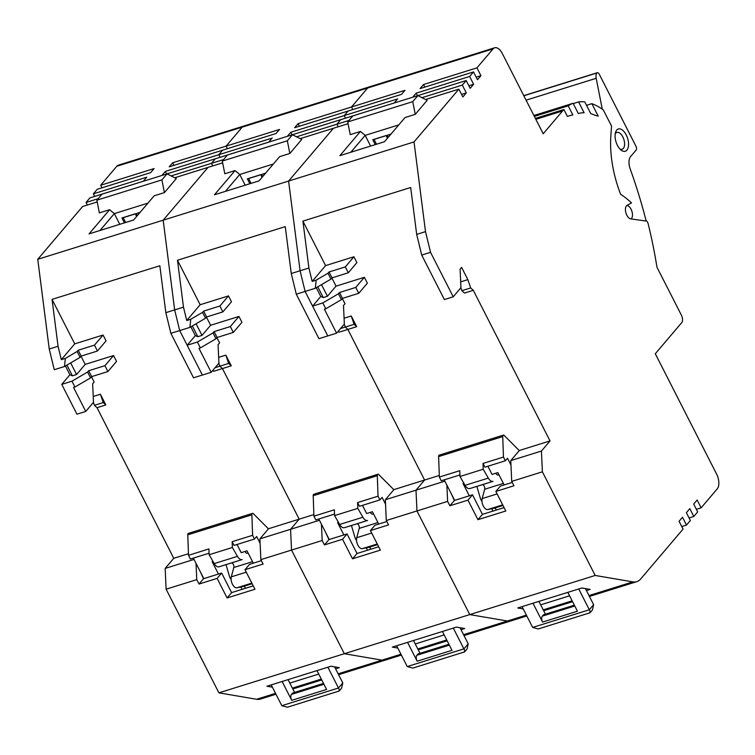 <?xml version="1.0" encoding="UTF-8"?>
<svg xmlns="http://www.w3.org/2000/svg" width="755" height="755" viewBox="0 0 755 755"><rect width="100%" height="100%" fill="white"/><g stroke="black" fill="none" stroke-linecap="round" stroke-linejoin="round"><path stroke-width="1.13" d="M567.383 116.393L568.326 116.1A173.631 90.119 -107.3 0 0 567.392 116.402L563.881 109.522A85.391 44.319 -107.3 0 0 562.56 110.976L535.842 119.318M568.326 116.1A173.631 90.119 -107.3 0 1 572.837 114.939L568.204 105.851A85.391 44.319 -107.3 0 1 573.083 103.275L578.311 113.533A74.009 38.411 -107.3 0 1 584.106 112.74L578.585 101.906A85.391 44.319 -107.3 0 1 584.785 101.925L590.797 113.722A74.009 38.411 -107.3 0 1 595.384 115.411A173.631 90.119 -107.3 0 1 598.215 116.128L591.863 103.662A85.391 44.319 -107.3 0 1 603.311 109.928L611.531 126.057L610.833 136.362A79.7 41.365 72.7 0 0 620.648 194.328A97.914 50.821 -107.3 0 1 631.51 202.897L627.046 205.388A7.116 3.69 72.7 0 0 626.414 205.917A7.116 3.69 72.7 0 0 626.084 213.382A7.116 3.69 72.7 0 0 630.746 218.884L646.893 221.158A97.914 50.821 -107.3 0 1 647.384 221.885A2.85 1.482 -107.3 0 1 648.092 223.508A284.644 147.735 -107.3 0 1 656.963 267.223L681.406 315.194A5.691 2.954 -107.3 0 1 681.746 322.611L655.293 353.755L716.57 474.017A11.382 5.908 -107.3 0 1 717.25 488.863L701.121 507.851L697.139 500.027L693.694 504.076L697.677 511.899L693.807 516.458L689.825 508.634L686.38 512.683L690.363 520.506L686.493 525.065L682.511 517.241L679.066 521.29L683.058 529.113L640.731 578.934A28.463 14.77 -107.3 0 1 636.758 581.671A28.463 14.77 -107.3 0 1 632.869 581.888L595.185 575.461L542.383 471.818L541.429 451.046L550.027 440.92L473.291 290.307L470.705 287.938L467.845 279.624L461.607 267.364L460.097 269.139L460.946 287.693L453.208 296.809L430.539 252.321L425.509 231.643L414.023 141.931L458.87 89.137L462.862 96.961L466.297 92.903L462.315 85.088L466.184 80.53L470.167 88.344L473.611 84.296L469.629 76.472L473.498 71.914L477.481 79.737L480.926 75.689L476.943 67.865L493.072 48.877A11.382 5.908 -107.3 0 1 494.657 47.782A11.382 5.908 -107.3 0 1 502.349 53.596L543.204 133.767L562.56 110.976M535.38 118.412L563.881 109.522M568.204 105.851L534.361 116.402M533.898 115.506L573.083 103.275M578.585 101.906L573.243 103.577M591.863 103.662L586.522 105.322M223.584 159.56L211.466 163.335L215.335 158.776L268.761 142.119L272.196 138.061L218.78 154.728L222.649 150.169L276.066 133.503L279.51 129.454L226.094 146.121L242.223 127.133L116.799 166.26A11.382 5.908 72.7 0 1 118.384 165.166L243.808 126.038A11.382 5.908 72.7 0 0 242.223 127.133A11.382 5.908 -107.3 0 1 243.808 126.038L369.233 86.91A11.382 5.908 72.7 0 0 367.647 88.005L351.519 106.993L367.647 88.005A11.382 5.908 -107.3 0 1 369.233 86.91L494.657 47.782M348.074 123.697L333.446 128.265L288.599 181.058L414.023 141.931M349.008 120.432L336.89 124.207L340.76 119.658L336.89 124.207L338.202 126.783L336.89 124.207L296.526 136.806M394.185 102.991L287.344 136.315L290.779 132.267L344.204 115.6L348.074 111.042L344.204 115.6L397.621 98.933L394.185 102.991M401.49 94.384L294.648 127.708L298.093 123.66L404.935 90.326L401.49 94.384M424.829 87.099L423.517 84.532L476.943 67.865M423.517 84.532L420.073 88.58L473.498 71.914M417.515 95.706L416.203 93.139L469.629 76.472M416.203 93.139L412.768 97.187L466.184 80.53M421.951 97.678L462.315 85.088M425.584 99.518L458.87 89.137M347.725 121.932L350.226 134.635L360.446 131.446L339.882 155.662L384.474 141.742L405.039 117.535L415.259 114.345L412.759 101.651L347.725 121.932L352.859 115.902L417.892 95.611L427.17 100.33L415.259 114.345M222.649 162.825L208.021 167.393L163.174 220.186L174.66 309.899L183.484 307.143L177.482 260.248L285.258 226.623L291.26 273.527L300.084 270.771L305.114 291.449L300.084 270.771L288.599 181.058L300.084 270.771L308.908 268.025L302.906 221.121L410.682 187.504L416.684 234.399L425.509 231.643M540.674 604.831L569.581 595.818M586.437 590.552L590.155 589.4L581.86 587.985L517.751 607.983L523.224 608.917M439.287 475.461L424.603 480.038L416.005 490.174L416.958 510.946L469.761 614.589L595.185 575.461M338.146 331.37L339.042 332.191L347.866 329.435L345.28 327.066L344.28 324.15L345.28 327.066L347.866 329.435L424.603 480.038L347.866 329.435L356.69 326.679L351.245 315.996L344.082 318.232M339.514 292.506L342.506 298.367L358.757 293.299L355.775 287.428L339.514 292.506L338.438 293.77L322.81 302.925L325.792 308.795L324.405 309.229L336.607 333.182L344.346 324.065L343.497 305.511L345.007 303.746L342.355 298.546M358.757 293.299L367.364 283.172L364.372 277.302L336.041 286.145L331.889 278.01M348.3 272.763L345.309 266.902L329.048 271.97L332.04 277.84L348.3 272.763L356.898 262.636L353.916 256.766L325.575 265.609L302.906 221.121M460.682 281.86L467.845 279.624M470.705 287.938L461.881 290.684L464.467 293.063L473.291 290.307M550.027 440.92L519.374 450.48L510.767 460.607L511.72 481.388L513.957 485.786L495.846 491.439L505.812 510.993L477.934 519.685L467.968 500.131L472.488 494.818L482.454 514.372L504.095 507.615M510.767 460.607L541.429 451.046M511.72 481.388L542.383 471.818M451.094 493.355L454.368 500.471L449.857 505.784L447.611 501.386L416.958 510.946L416.005 490.174L424.603 480.038L393.95 489.608L385.343 499.734L386.296 520.516L388.532 524.914L370.422 530.567L380.388 550.121L352.51 558.813L342.543 539.259L347.064 533.945L357.03 553.5L378.67 546.743M449.857 505.784L467.968 500.131M325.669 532.483L328.944 539.589L324.433 544.912L322.187 540.514L291.534 550.074L344.337 653.717L469.761 614.589L507.445 621.016A28.463 14.77 72.7 0 0 511.333 620.789A28.463 14.77 -107.3 0 1 507.445 621.016L469.761 614.589L416.958 510.946L386.296 520.516M681.746 526.546L686.493 525.065M689.06 517.939L693.807 516.458M696.365 509.332L701.121 507.851M602.273 109.182L596.195 78.303A6.54 3.388 -107.3 0 1 596.903 72.98A2.85 1.482 -107.3 0 1 597.299 72.707A2.85 1.482 -107.3 0 1 597.611 72.678A2.85 1.482 -107.3 0 1 599.225 74.16L635.993 146.319A2.85 1.482 -107.3 0 1 636.163 150.028L630.585 156.587A11.382 5.908 72.7 0 0 630.236 169.044A284.644 147.735 -107.3 0 1 646.157 221.055M631.02 218.922A7.116 3.69 72.7 0 0 631.482 218.497A7.116 3.69 72.7 0 0 631.718 210.777A7.116 3.69 72.7 0 0 626.858 205.502M624.036 151.396A11.674 6.059 72.7 0 0 628.188 140.638A11.674 6.059 72.7 0 0 619.6 128.85A11.674 6.059 72.7 0 0 615.542 132.361A11.674 6.059 72.7 0 0 615.438 139.609A11.674 6.059 72.7 0 0 621.063 150.066A11.674 6.059 72.7 0 0 624.036 151.396M352.821 109.56L351.519 106.993L352.821 109.56M345.507 118.167L344.204 115.6L345.507 118.167M316.279 287.702L320.762 296.489L312.589 306.115L322.81 302.925M336.607 333.182L327.783 335.937L312.589 306.115M291.26 273.527L296.29 294.205L315.335 288.259L316.185 280.143L312.164 281.398L308.908 268.025M325.575 265.609L312.164 281.398M345.309 266.902L353.916 256.766M329.048 271.97L327.972 273.234L316.185 280.143M315.335 288.259L330.964 279.105L332.04 277.84M327.972 273.234L330.964 279.105M336.041 286.145L327.434 296.271L321.507 284.644M320.762 296.489L323.253 297.574L327.434 296.271M355.775 287.428L364.372 277.302M338.438 293.77L341.43 299.631L325.792 308.795M342.506 298.367L341.43 299.631M317.78 286.825L323.253 297.574M340.552 328.538L354.104 324.31L351.245 315.996M356.69 326.679L354.104 324.31M444.884 481.161L385.343 499.734M447.611 501.386L446.866 485.059M454.368 500.471L472.488 494.818M512.239 482.417L500.357 486.116L495.846 491.439M477.934 519.685L482.454 514.372M619.93 149.009A8.824 4.577 72.7 0 0 621.167 149.367A8.824 4.577 72.7 0 0 622.12 149.273A8.824 4.577 72.7 0 0 624.309 141.232A8.824 4.577 72.7 0 0 617.817 132.323A8.824 4.577 72.7 0 0 616.863 132.418A8.824 4.577 72.7 0 0 615.212 133.88M416.684 234.399L421.715 255.077L444.374 299.556L453.208 296.809M421.715 255.077L430.539 252.321M460.88 287.778L461.881 290.684M480.926 75.689L476.178 77.17M473.611 84.296L468.864 85.777M466.297 92.903L461.55 94.384M417.892 95.611L412.759 101.651M370.611 146.074L365.165 135.371L398.81 124.877M350.83 152.246L365.165 135.371L360.446 131.446M388.108 137.467L387.041 135.371L391.033 134.022M387.56 138.118L386.239 135.522L387.438 138.259M375.273 144.62L372.781 139.722L386.239 135.522M387.041 135.371L390.911 134.163M386.116 135.664L374.036 139.43A4.558 1.217 153 0 1 372.781 139.722M510.975 465.061L507.502 458.257L505.35 460.786L503.453 457.058L502.736 436.588A2.274 1.18 -107.3 0 1 503.056 435.333A2.274 1.18 -107.3 0 1 503.368 435.116A2.274 1.18 -107.3 0 1 503.934 435.182L519.28 450.584M503.368 435.116L439.268 455.114A2.274 1.18 72.7 0 0 438.948 455.331A2.274 1.18 72.7 0 0 438.627 456.586L439.344 477.056L441.25 480.784L459.937 474.952M444.214 479.859L454.67 500.376M503.453 457.058L483.011 463.438L483.219 469.232L459.993 476.481L465.08 485.342A7.399 3.841 72.7 0 0 469.78 488.57L482.266 484.71A2.85 1.482 -107.3 0 1 484.163 486.097A2.85 1.482 -107.3 0 1 484.663 489.249L482.152 498.593A6.833 3.548 72.7 0 0 483.294 506.01A6.833 3.548 72.7 0 0 487.73 509.54L494.308 508.181A2.85 1.482 -107.3 0 1 496.337 510.04M439.344 477.056L459.786 470.676L459.993 476.481M505.35 460.786L484.918 467.166L483.011 463.438M482.266 484.71L493.006 481.331A7.399 3.841 -107.3 0 1 488.306 478.094L483.219 469.232M487.881 466.231L492.043 474.404L497.856 472.592L504.142 484.937M495.922 473.196A2.85 1.482 72.7 0 0 498.007 475.008L498.932 474.725M463.853 483.2L463.013 483.464L469.299 495.808M545.44 614.183L538.919 601.376M492.921 511.107L491.703 508.719M522.064 606.633L532.662 627.433L538.296 628.962L590.023 612.767L592.458 609.898L593.638 604.689L585.436 588.589M574.347 605.161L543.808 614.693A4.558 2.359 72.7 0 0 543.175 615.127L542.307 616.137A4.558 2.359 72.7 0 0 542.581 622.073L532.983 603.226M476.867 486.38L480.284 497.998A5.691 2.954 72.7 0 0 481.954 501.301M567.826 592.364L577.424 611.21L542.581 622.073M589.334 612.805C590.419 612.805 590.419 611.795 589.334 609.757L578.736 588.957M305.114 291.449L327.783 335.937L318.95 338.684L296.29 294.205M97.225 201.953L82.597 206.511L37.75 259.314L49.235 349.027L58.059 346.271L52.057 299.376L159.834 265.751L165.836 312.655L174.66 309.899L179.69 330.577L174.66 309.899L163.174 220.186L288.599 181.058L333.446 128.265L300.16 138.646M166.666 173.961L165.354 171.394L161.919 175.443L215.335 158.776L211.466 163.335L212.778 165.911L211.466 163.335L171.102 175.924M173.98 165.354L172.668 162.787L169.224 166.836L222.649 150.169L218.78 154.728L220.082 157.295L218.78 154.728L165.354 171.394M493.072 48.877L242.223 127.133L226.094 146.121L227.397 148.688L226.094 146.121L172.668 162.787M222.3 161.06L224.801 173.763L235.022 170.573L214.458 194.781L259.05 180.87L279.614 156.662L289.835 153.473L287.334 140.779L222.3 161.06L227.434 155.03L292.468 134.739L301.745 139.458L289.835 153.473M415.25 643.958L444.157 634.936M461.012 629.679L464.731 628.519L456.435 627.112L392.326 647.11L397.8 648.045M313.863 514.589L299.178 519.166L290.581 529.293L291.534 550.074L290.581 529.293L299.178 519.166L222.442 368.563L299.178 519.166L268.525 528.736L259.918 538.862L260.871 559.634L263.118 564.042L244.998 569.695L254.964 589.249L227.085 597.941L217.129 578.387L221.64 573.064L231.606 592.618L253.246 585.871M212.721 370.497L213.618 371.318L222.442 368.563L219.856 366.194L218.856 363.278L219.856 366.194L222.442 368.563L231.266 365.807L225.821 355.124L218.657 357.36M214.09 331.634L217.081 337.494L233.333 332.426L230.351 326.556L214.09 331.634L213.014 332.898L197.385 342.053L200.368 347.913L198.98 348.357L211.183 372.309L218.922 363.193L218.072 344.639L219.582 342.864L216.93 337.664M233.333 332.426L241.94 322.3L238.948 316.43L210.617 325.273L206.464 317.138M222.876 311.891L219.884 306.02L203.623 311.098L206.615 316.958L222.876 311.891L231.474 301.764L228.491 295.894L200.15 304.737L177.482 260.248M324.433 544.912L342.543 539.259M200.245 571.61L203.52 578.717L199.009 584.04L196.762 579.632L166.109 589.202L218.912 692.845L344.337 653.717L382.021 660.144A28.463 14.77 72.7 0 0 385.909 659.917A28.463 14.77 -107.3 0 1 382.021 660.144L344.337 653.717L291.534 550.074L260.871 559.634M190.855 326.83L195.337 335.616L187.164 345.243L197.385 342.053M211.183 372.309L202.359 375.056L187.164 345.243M165.836 312.655L170.866 333.323L189.911 327.387L190.76 319.271L186.74 320.526L183.484 307.143M200.15 304.737L186.74 320.526M219.884 306.02L228.491 295.894M203.623 311.098L202.548 312.362L190.76 319.271M189.911 327.387L205.539 318.232L206.615 316.958M202.548 312.362L205.539 318.232M210.617 325.273L202.01 335.399L196.083 323.772M195.337 335.616L197.829 336.702L202.01 335.399M230.351 326.556L238.948 316.43M213.014 332.898L216.005 338.759L200.368 347.913M217.081 337.494L216.005 338.759M192.355 325.952L197.829 336.702M215.128 367.666L228.68 363.438L225.821 355.124M231.266 365.807L228.68 363.438M319.459 520.289L259.918 538.862M322.187 540.514L321.441 524.187M328.944 539.589L347.064 533.945M386.815 521.535L374.933 525.244L370.422 530.567M352.51 558.813L357.03 553.5M299.405 126.227L298.093 123.66M292.091 134.834L290.779 132.267M292.468 134.739L287.334 140.779M245.186 185.202L239.741 174.499L273.385 163.995M225.405 191.374L239.741 174.499L235.022 170.573M262.683 176.595L261.617 174.499L265.609 173.15M262.136 177.246L260.815 174.65L262.013 177.387M249.848 183.739L247.357 178.841L260.815 174.65M261.617 174.499L265.486 173.291M260.692 174.792L248.612 178.557A4.558 1.217 153 0 1 247.357 178.841M385.55 504.189L382.077 497.385L379.925 499.914L378.029 496.186L377.311 475.716A2.274 1.18 -107.3 0 1 377.632 474.461A2.274 1.18 -107.3 0 1 377.944 474.244A2.274 1.18 -107.3 0 1 378.51 474.31L393.855 489.712M377.944 474.244L313.844 494.242A2.274 1.18 72.7 0 0 313.523 494.459A2.274 1.18 72.7 0 0 313.202 495.714L313.92 516.184L315.826 519.912L334.512 514.08M318.789 518.987L329.246 539.504M378.029 496.186L357.587 502.566L357.794 508.36L334.569 515.608L339.656 524.47A7.399 3.841 72.7 0 0 344.356 527.698L356.841 523.838A2.85 1.482 -107.3 0 1 358.738 525.225A2.85 1.482 -107.3 0 1 359.238 528.377L356.728 537.72A6.833 3.548 72.7 0 0 357.87 545.129A6.833 3.548 72.7 0 0 362.306 548.659L368.884 547.309A2.85 1.482 -107.3 0 1 370.913 549.168M313.92 516.184L334.361 509.804L334.569 515.608M379.925 499.914L359.493 506.284L357.587 502.566M356.841 523.838L367.581 520.459A7.399 3.841 -107.3 0 1 362.881 517.222L357.794 508.36M362.457 505.359L366.619 513.532L372.432 511.72L378.717 524.064M370.497 512.324A2.85 1.482 72.7 0 0 372.583 514.136L373.508 513.853M338.429 522.328L337.589 522.592L343.874 534.936M420.016 653.302L413.495 640.504M367.496 550.235L366.279 547.847M396.639 645.761L407.238 666.561L412.872 668.09L464.599 651.895L467.034 649.026L468.213 643.817L460.012 627.716M448.923 644.289L418.383 653.811A4.558 2.359 72.7 0 0 417.751 654.255L416.883 655.264A4.558 2.359 72.7 0 0 417.156 661.201L407.558 642.354M351.443 525.508L354.859 537.126A5.691 2.954 72.7 0 0 356.53 540.429M442.402 631.491L452 650.329L417.156 661.201M463.91 651.924C464.995 651.933 464.995 650.914 463.91 648.885L453.311 628.084M179.69 330.577L202.359 375.056L193.525 377.811L170.866 333.323M37.75 259.314L163.174 220.186L208.021 167.393L174.735 177.774M98.159 198.688L86.042 202.463L89.911 197.904L143.337 181.238L146.772 177.189L93.356 193.856L97.225 189.297L150.641 172.631L154.086 168.582L100.67 185.249L116.799 166.26M96.876 200.188L99.377 212.891L109.598 209.701L89.033 233.908L133.626 219.998L154.19 195.79L164.411 192.601L161.91 179.898L96.876 200.188L102.01 194.158L167.044 173.867L176.321 178.576L164.411 192.601M289.826 683.086L318.733 674.064M335.588 668.807L339.306 667.647L331.011 666.231L266.902 686.238L272.376 687.163M188.439 553.717L173.754 558.294L165.156 568.421L166.109 589.202M93.431 402.406L94.432 405.312L97.017 407.691L173.754 558.294M97.017 407.691L105.842 404.935L100.396 394.252L93.233 396.488M88.665 370.752L91.657 376.622L107.908 371.554L104.926 365.684L88.665 370.752L87.589 372.026L71.961 381.181L74.943 387.041L73.556 387.475L85.759 411.437L93.497 402.321L92.648 383.766L94.158 381.992L91.506 376.792M107.908 371.554L116.515 361.418L113.524 355.558L85.192 364.401L81.04 356.266M97.452 351.018L94.46 345.148L78.199 350.226L81.191 356.086L97.452 351.018L106.049 340.892L103.067 335.022L74.726 343.865L52.057 299.376M199.009 584.04L217.129 578.387M218.912 692.845L256.596 699.272A28.463 14.77 72.7 0 0 260.484 699.045L275.971 694.213M101.972 187.816L100.67 185.249M94.658 196.423L93.356 193.856M87.353 205.03L86.042 202.463M49.235 349.027L54.266 369.705L64.486 366.515L65.336 358.398L61.315 359.654L58.059 346.271M65.43 365.958L69.913 374.744L61.74 384.37L71.961 381.181M85.759 411.437L76.934 414.184L61.74 384.37M74.726 343.865L61.315 359.654M94.46 345.148L103.067 335.022M78.199 350.226L77.123 351.49L65.336 358.398M64.486 366.515L80.115 357.36L81.191 356.086M77.123 351.49L80.115 357.36M85.192 364.401L76.585 374.527L70.659 362.891M69.913 374.744L72.404 375.83L76.585 374.527M104.926 365.684L113.524 355.558M87.589 372.026L90.581 377.887L74.943 387.041M91.657 376.622L90.581 377.887M66.931 365.08L72.404 375.83M94.432 405.312L103.256 402.566L100.396 394.252M105.842 404.935L103.256 402.566M194.035 559.417L165.156 568.421M196.762 579.632L196.017 563.315M203.52 578.717L221.64 573.064M261.39 560.663L249.509 564.372L244.998 569.695M227.085 597.941L231.606 592.618M167.044 173.867L161.91 179.898M119.762 224.32L114.316 213.627L147.961 203.123M99.981 230.492L114.316 213.627L109.598 209.701M137.259 215.722L136.193 213.627L140.185 212.278M136.712 216.374L135.39 213.778L136.589 216.515M124.424 222.867L121.932 217.969L135.39 213.778M136.193 213.627L140.062 212.419M135.268 213.92L123.188 217.685A4.558 1.217 153 0 1 121.932 217.969M260.126 543.317L256.653 536.503L254.501 539.042L252.604 535.314L251.887 514.844A2.274 1.18 -107.3 0 1 252.208 513.589A2.274 1.18 -107.3 0 1 252.519 513.372A2.274 1.18 -107.3 0 1 253.085 513.438L268.431 528.84M252.519 513.372L188.42 533.37A2.274 1.18 72.7 0 0 188.099 533.587A2.274 1.18 72.7 0 0 187.778 534.842L188.495 555.312L190.402 559.04L209.088 553.207M193.365 558.115L203.822 578.623M252.604 535.314L232.162 541.684L232.37 547.488L209.144 554.736L214.231 563.598A7.399 3.841 72.7 0 0 218.931 566.826L231.417 562.966A2.85 1.482 -107.3 0 1 233.314 564.353A2.85 1.482 -107.3 0 1 233.814 567.505L231.304 576.848A6.833 3.548 72.7 0 0 232.446 584.257A6.833 3.548 72.7 0 0 236.881 587.786L243.459 586.437A2.85 1.482 -107.3 0 1 245.488 588.296M188.495 555.312L208.937 548.932L209.144 554.736M254.501 539.042L234.069 545.412L232.162 541.684M231.417 562.966L242.157 559.578A7.399 3.841 -107.3 0 1 237.457 556.35L232.37 547.488M237.032 544.487L241.194 552.66L247.008 550.848L253.293 563.192M245.073 551.452A2.85 1.482 72.7 0 0 247.159 553.264L248.084 552.981M213.004 561.456L212.164 561.72L218.45 574.064M294.592 692.429L288.07 679.632M242.072 589.353L240.854 586.965M271.215 684.889L281.813 705.689L287.447 707.218L339.174 691.014L341.609 688.154L342.789 682.945L334.588 666.844M323.499 683.417L292.959 692.939A4.558 2.359 72.7 0 0 292.327 693.383L291.458 694.392A4.558 2.359 72.7 0 0 291.732 700.329L282.134 681.482M226.019 564.636L229.435 576.254A5.691 2.954 72.7 0 0 231.105 579.547M316.977 670.619L326.575 689.457L291.732 700.329M338.485 691.052C339.571 691.061 339.571 690.042 338.485 688.013L327.887 667.212M463.57 634.7L526.386 615.108M543.232 609.851L572.139 600.829M588.994 595.572L632.869 581.888M523.847 95.772L596.903 72.98M596.195 78.303L526.084 100.179M374.036 139.43L376.481 144.243M502.736 436.588L438.627 456.586M494.308 508.181L502.99 505.473M502.688 504.869L487.73 509.54M482.152 498.593L497.111 493.93M503.368 483.417L484.663 489.249M493.006 481.331L469.78 488.57M465.08 485.342L488.306 478.094M574.451 605.368L543.175 615.127M532.662 627.433L589.334 609.757L593.638 604.689M542.307 616.137L574.772 606.01M338.146 673.828L400.962 654.236M417.808 648.979L446.715 639.957M248.612 178.557L251.056 183.371M377.311 475.716L313.202 495.714M368.884 547.309L377.566 544.6M377.264 543.996L362.306 548.659M356.728 537.72L371.686 533.049M377.944 522.545L359.238 528.377M367.581 520.459L344.356 527.698M339.656 524.47L362.881 517.222M449.027 644.496L417.751 654.255M407.238 666.561L463.91 648.885L468.213 643.817M416.883 655.264L449.348 645.138M256.596 699.272L275.537 693.364M292.383 688.107L321.29 679.085M123.188 217.685L125.632 222.489M251.887 514.844L187.778 534.842M243.459 586.437L252.142 583.728M251.84 583.124L236.881 587.786M231.304 576.848L246.262 572.177M252.519 561.673L233.814 567.505M242.157 559.578L218.931 566.826M214.231 563.598L237.457 556.35M323.602 683.624L292.327 693.383M281.813 705.689L338.485 688.013L342.789 682.945M291.458 694.392L323.923 684.266M464.004 635.559L526.82 615.957M543.676 610.701L572.573 601.688M589.428 596.431L636.758 581.671M597.299 72.707L523.781 95.64M338.58 674.687L401.396 655.085M418.251 649.828L447.149 640.816M292.827 688.956L321.724 679.944"/></g></svg>

